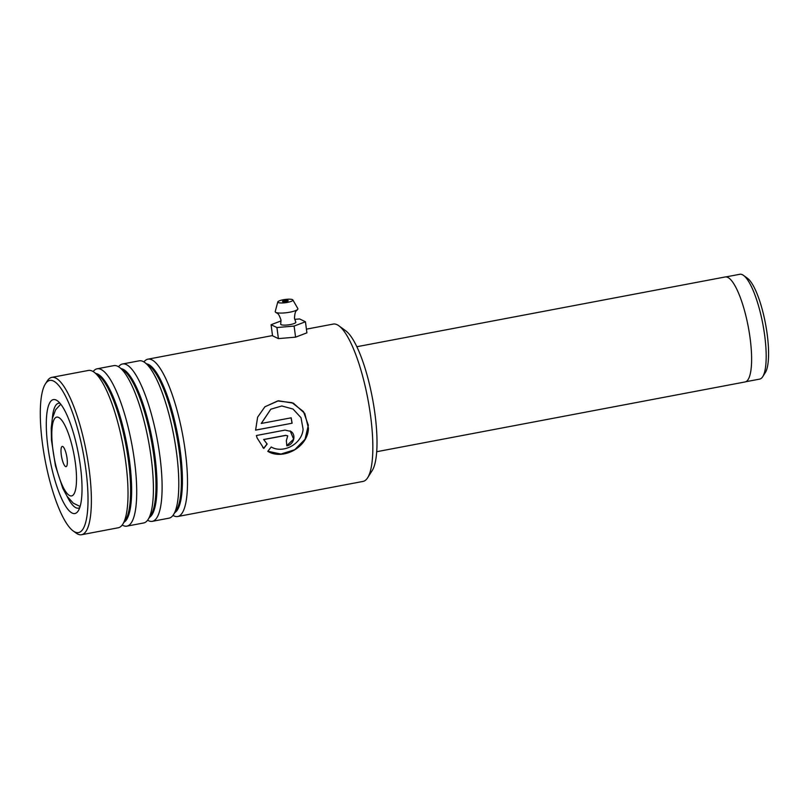 <?xml version="1.0" encoding="UTF-8"?>
<svg xmlns="http://www.w3.org/2000/svg" width="809" height="809" viewBox="0 0 809 809"><rect width="100%" height="100%" fill="white"/><g stroke="black" fill="none" stroke-linecap="round" stroke-linejoin="round"><path stroke-width="1.21" d="M725.936 276.911L739.81 274.281A53.354 13.359 79.3 0 1 743.542 275.414L747.536 278.336A49.612 12.418 79.3 0 1 763.747 315.449A49.612 12.418 79.3 0 1 765.365 372.514L762.725 376.691A53.354 13.359 79.3 0 1 759.671 379.108L745.787 381.737M743.542 275.414A53.354 13.359 79.3 0 1 760.986 315.328A53.354 13.359 79.3 0 1 762.725 376.691M66.328 454.334A10.295 2.579 -100.7 0 0 62.96 446.639A10.295 2.579 -100.7 0 0 61.99 458.723A10.295 2.579 -100.7 0 0 66.662 466.176A10.295 2.579 -100.7 0 0 66.328 454.334M356.83 346.727L725.218 276.961A53.424 13.379 79.3 0 1 746.414 318.068A53.424 13.379 79.3 0 1 745.099 381.949L376.711 451.715M338.86 325.784L345.777 330.851A73.589 18.425 79.3 0 1 374.992 414.157A73.589 18.425 79.3 0 1 372.231 470.535L367.64 477.775A80.071 20.053 -100.7 0 0 370.653 416.433A80.071 20.053 -100.7 0 0 338.86 325.784A80.071 20.053 -100.7 0 0 333.257 324.075L306.419 329.152M85.906 469.756A77.401 19.376 -100.7 0 0 45.324 384.002A77.401 19.376 -100.7 0 0 42.412 443.302A77.401 19.376 -100.7 0 0 73.144 530.926A77.401 19.376 -100.7 0 0 85.906 469.756M45.324 384.002L47.215 381.019A80.071 20.053 79.3 0 1 51.796 377.378A80.071 20.053 79.3 0 1 89.192 469.736A80.071 20.053 79.3 0 1 81.598 534.719A80.071 20.053 79.3 0 1 75.995 533.01L73.144 530.926M80.445 466.439A57.955 14.511 79.3 0 1 78.261 510.843A57.955 14.511 79.3 0 1 47.873 446.619A57.955 14.511 79.3 0 1 57.429 400.819A57.955 14.511 79.3 0 1 80.445 466.439M67.036 496.2A53.384 13.369 -100.7 0 0 78.443 508.153A53.384 13.369 -100.7 0 0 79.757 507.607M118.539 366.75A80.071 20.053 79.3 0 1 122.523 363.979L139.209 360.824A80.071 20.053 79.3 0 1 144.811 362.533A80.071 20.053 79.3 0 1 176.605 453.182A80.071 20.053 79.3 0 1 173.591 514.524A80.071 20.053 79.3 0 1 169.01 518.164L152.325 521.33A80.071 20.053 79.3 0 1 147.602 520.207M143.931 361.936A80.071 20.053 79.3 0 1 147.916 359.176A80.071 20.053 79.3 0 1 185.312 451.533A80.071 20.053 79.3 0 1 177.717 516.516A80.071 20.053 79.3 0 1 172.995 515.404M93.156 371.553A80.071 20.053 79.3 0 1 97.141 368.793L113.816 365.628A80.071 20.053 79.3 0 1 119.419 367.337A80.071 20.053 79.3 0 1 151.212 457.995A80.071 20.053 79.3 0 1 148.209 519.338A80.071 20.053 79.3 0 1 143.618 522.978L126.932 526.133A80.071 20.053 79.3 0 1 122.21 525.021M122.523 363.979A80.071 20.053 79.3 0 1 159.919 456.347A80.071 20.053 79.3 0 1 152.325 521.33M51.796 377.378L88.434 370.441A80.071 20.053 79.3 0 1 94.036 372.15A80.071 20.053 79.3 0 1 125.83 462.799A80.071 20.053 79.3 0 1 122.816 524.141A80.071 20.053 79.3 0 1 118.225 527.781L81.598 534.719M97.141 368.793A80.071 20.053 79.3 0 1 134.527 461.15A80.071 20.053 79.3 0 1 126.932 526.133M256.402 435.515L257.1 437.942L263.795 448.429L267.162 444.04L263.734 439.58L285.749 435.414L287.731 435.859L286.346 440.662A80.071 20.053 79.3 0 1 286.821 445.81C293.536 444.899 296.559 435.313 291.088 431.5L285.061 430.085L256.402 435.515M261.327 423.471L270.813 409.212L281.805 405.966L293.04 409.061L301.009 417.687L303.092 429.225C301.959 444.242 282.978 453.92 271.217 446.993L267.789 451.321C282.543 460.473 307.926 447.792 308.451 428.214L304.781 413.419L293.404 403.175L278.438 400.779L264.897 406.775L257.606 417.201L255.604 430.135L292.11 423.218A80.071 20.053 79.3 0 0 291.2 417.818L261.236 423.471L270.752 409.253M177.717 516.516L363.059 481.416A80.071 20.053 -100.7 0 0 367.64 477.775M59.997 403.286A53.384 13.369 -100.7 0 0 58.582 403.256A53.384 13.369 -100.7 0 0 52.332 418.556M262.814 447.478L263.683 448.307L267.051 443.939L263.734 439.58M263.623 439.509L285.648 435.333L287.67 435.818M286.811 445.648L293.637 439.135L290.168 430.894M267.84 451.26L280.956 454.061L294.739 449.723L305.023 439.287L308.35 425.221L303.466 411.589L291.978 402.649L277.659 400.961L264.836 406.836M255.604 430.085L292.11 423.218M291.109 417.828A79.686 19.952 79.3 0 1 292.009 423.188M292.868 299.947L297.823 308.542A11.437 2.437 172.5 0 1 297.49 309.534C296.802 311.162 294.982 309.453 294.486 318.25L295.781 322.103A7.625 1.628 172.5 0 1 290.34 324.551A7.625 1.628 172.5 0 1 280.713 324.085L280.966 320.03C278.215 311.657 276.89 313.781 275.808 312.375A11.437 2.437 172.5 0 1 275.232 311.516L277.8 301.929A7.625 1.628 172.5 0 1 283.271 299.765A7.625 1.628 172.5 0 1 292.868 299.947A7.625 1.628 172.5 0 1 287.428 302.394A7.625 1.628 172.5 0 1 277.8 301.929M284.576 300.584A2.862 0.607 -7.5 0 0 282.513 301.454A2.862 0.607 -7.5 0 0 286.133 301.575A2.862 0.607 -7.5 0 0 288.186 300.705A2.862 0.607 -7.5 0 0 284.576 300.584M297.49 309.534A11.437 2.437 172.5 0 1 289.673 312.213A11.437 2.437 172.5 0 1 275.808 312.375M281.047 320.92L271.086 324.712L272.542 335.786L278.397 338.617L295.578 337.151L306.904 332.853L305.448 321.77L299.593 318.938L294.688 319.353M271.086 324.712L276.941 327.544L278.397 338.617M276.941 327.544L294.122 326.067L295.578 337.151M294.122 326.067L305.448 321.77M55.71 465.074A40.076 10.032 -100.7 0 0 73.184 495.017A40.076 10.032 -100.7 0 0 72.608 447.984A40.076 10.032 -100.7 0 0 55.133 418.041A40.076 10.032 -100.7 0 0 55.71 465.074M146.621 363.858A76.036 19.042 79.3 0 1 180.336 451.574A76.036 19.042 79.3 0 1 174.795 512.633M121.239 368.671A76.036 19.042 79.3 0 1 154.944 456.377A76.036 19.042 79.3 0 1 149.412 517.436M95.846 373.475A76.036 19.042 79.3 0 1 129.561 461.191A76.036 19.042 79.3 0 1 124.02 522.25M144.811 362.533L149.119 365.688A76.036 19.042 79.3 0 1 179.315 451.766A76.036 19.042 79.3 0 1 176.453 510.014L173.591 514.524M119.419 367.337L123.726 370.492A76.036 19.042 79.3 0 1 153.922 456.569A76.036 19.042 79.3 0 1 151.061 514.827L148.209 519.338M94.036 372.15L98.344 375.305A76.036 19.042 79.3 0 1 128.53 461.383A76.036 19.042 79.3 0 1 125.678 519.631L122.816 524.141M60.756 404.217L55.639 409.728L52.363 418.395L51.23 428.012L51.452 440.035L55.416 465.711L62.778 488.312L67.117 496.332L73.336 503.208L80.121 506.464M147.916 359.176L272.512 335.573"/></g></svg>
